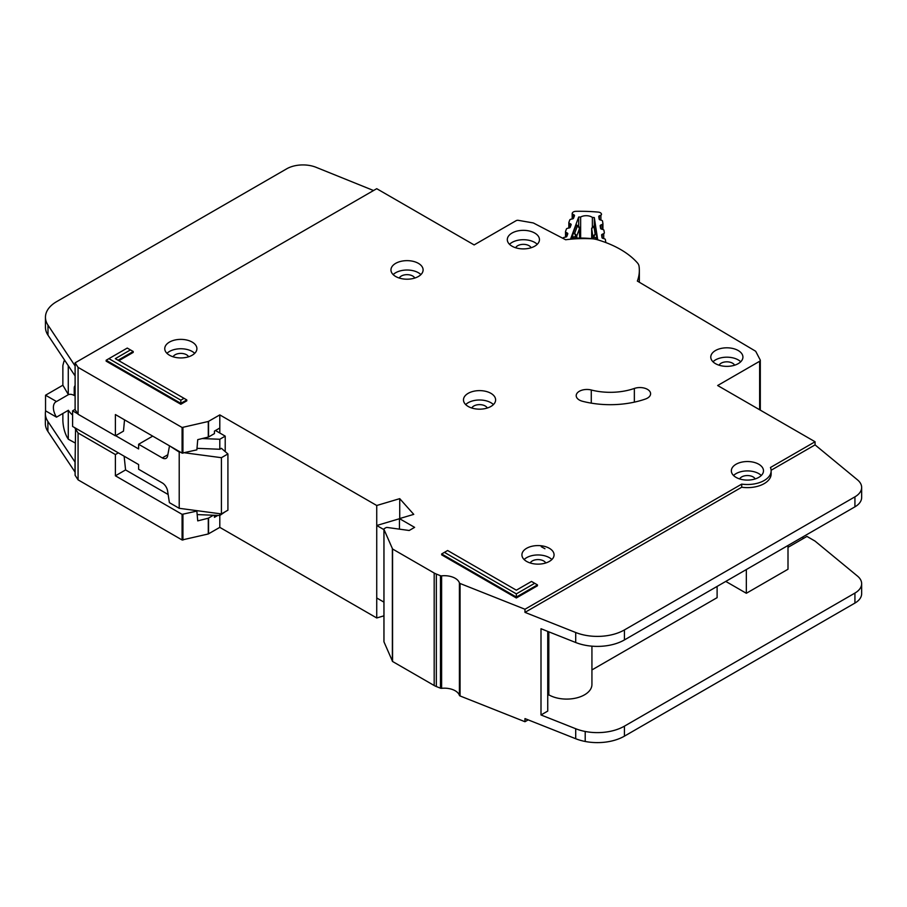 <?xml version="1.0" encoding="UTF-8"?>
<svg xmlns="http://www.w3.org/2000/svg" width="907" height="907" viewBox="0 0 907 907"><rect width="100%" height="100%" fill="white"/><g stroke="black" fill="none" stroke-linecap="round" stroke-linejoin="round"><path stroke-width="1.36" d="M605.808 242.452L605.808 242.566A2.302 1.326 0 0 0 605.808 242.532A2.302 1.326 0 0 0 605.808 242.452A2.302 1.326 0 0 0 605.797 242.328L605.366 239.539A1.531 0.884 180 0 0 604.538 238.836L602.838 238.337A1.531 0.884 180 0 1 601.999 237.623L601.613 235.072A1.531 0.884 180 0 1 601.602 235.004A1.531 0.884 180 0 1 602.214 234.289L603.733 233.632L603.733 238.598M580.639 238.053L580.639 217.022A7.846 4.524 180 0 1 592.362 217.431L592.362 226.886M572.657 218.859L572.657 214.154L574.029 214.914A1.531 0.884 180 0 1 574.494 215.549A1.531 0.884 180 0 1 574.494 215.605A1.531 0.884 180 0 1 574.46 215.741L573.541 218.236A1.531 0.884 180 0 1 572.566 218.882L570.764 219.267A1.531 0.884 180 0 0 569.789 219.913L568.87 222.408A1.531 0.884 180 0 0 568.836 222.589A1.531 0.884 180 0 0 569.324 223.224L570.684 223.972A1.531 0.884 180 0 1 571.172 224.619A1.531 0.884 180 0 1 571.161 224.675A1.531 0.884 180 0 1 571.127 224.811L570.186 227.306A1.531 0.884 180 0 1 569.222 227.94L567.408 228.337A1.531 0.884 180 0 0 566.444 228.983L565.526 231.489A1.531 0.884 180 0 0 565.492 231.67A1.531 0.884 180 0 0 565.957 232.305L567.34 233.076A1.531 0.884 180 0 1 567.805 233.711A1.531 0.884 180 0 1 567.793 233.757A1.531 0.884 180 0 1 567.771 233.893L566.841 236.387A1.531 0.884 180 0 1 565.877 237.033L564.075 237.419A1.531 0.884 180 0 0 563.1 238.065L562.986 238.371M592.362 217.431A108.67 62.742 180 0 1 594.312 217.578L597.656 239.335A72.243 41.711 0 0 0 570.809 238.394L578.677 217.022A108.67 62.742 180 0 1 580.639 217.022M600.785 228.723L600.785 225.027A1.531 0.884 180 0 0 600.162 225.741A1.531 0.884 180 0 0 600.173 225.82L600.593 228.371A1.531 0.884 180 0 0 601.409 229.063L603.132 229.584A1.531 0.884 180 0 1 603.949 230.287L604.345 232.85A1.531 0.884 180 0 1 604.345 232.918A1.531 0.884 180 0 1 603.733 233.632M600.785 225.027L602.305 224.38L602.305 229.335M599.368 219.505L599.368 215.809A1.531 0.884 180 0 0 598.756 216.512A1.531 0.884 180 0 0 598.767 216.592L599.164 219.131A1.531 0.884 180 0 0 599.992 219.845L601.704 220.344A1.531 0.884 180 0 1 602.531 221.059L602.917 223.598A1.531 0.884 180 0 1 602.928 223.678A1.531 0.884 180 0 1 602.305 224.38M599.368 215.809L600.899 215.14L600.899 220.106M572.657 214.154A1.531 0.884 180 0 1 572.181 213.519A1.531 0.884 180 0 1 572.215 213.338L572.317 213.066A3.832 2.211 180 0 1 575.934 211.32A118.624 68.49 0 0 1 598.235 212.102A3.832 2.211 180 0 1 601.454 214.086L601.5 214.358A1.531 0.884 180 0 1 601.5 214.437A1.531 0.884 180 0 1 600.899 215.14M579.573 227.51A1.531 0.884 180 0 1 579.709 227.872A1.531 0.884 180 0 1 579.709 227.918A1.531 0.884 180 0 1 579.675 228.054L577.34 226.138L578.677 226.126L578.677 217.022M572.396 238.28L572.963 233.791L576.047 225.424L576.614 225.764M595.185 226.421L596.976 239.233M594.312 217.578L594.312 225.956M572.396 237.192L575.843 236.466L574.653 233.428L576.818 235.82L579.675 228.054L579.675 238.053L579.21 226.92M596.738 234.618L595.128 234.153L593.711 237.09L596.976 238.053M592.339 227.192L595.423 226.104M591.681 228.235A1.531 0.884 0 0 0 591.659 228.394L591.659 238.609L591.659 228.473L593.983 226.727L595.128 234.153L592.883 236.387L592.883 238.734M75.111 442.956L68.274 439.192L66.925 436.925C64.476 432.083 63.116 426.619 62.866 420.519L62.866 413.479M75.111 395.01L74.227 395.52L74.227 388.332A7.267 4.195 60 0 1 75.111 385.509M215.469 430.508L225.208 436.131L225.208 451.607M225.208 511.741L219.8 515.493L197.182 514.586M75.111 409.374L72.605 410.826L72.605 426.449L138.624 464.565L138.624 469.259L162.308 482.932A7.653 4.422 60 0 1 167.614 491.05L169.405 502.648L179.212 508.305L179.212 452.071L169.949 446.097M56.495 417.152A12.63 7.29 60 0 1 56.007 401.767A12.63 7.29 60 0 1 56.495 401.529L68.399 394.658L62.866 385.214L45.543 395.214L45.543 410.826L56.495 417.152L68.399 410.281A12.63 7.29 -120 0 0 72.605 415.032M74.227 395.52A12.63 7.29 -120 0 0 68.399 394.658M156.355 487.694A6.122 3.537 60 0 0 155.743 487.308L154.553 486.651M184.643 452.797L221.421 457.695L227.918 453.942L221.421 448.319L219.8 449.26L219.8 439.26L225.208 436.131M219.8 513.713L219.8 527.364L376.734 617.973L383.933 615.83M202.272 438.557L219.8 439.26M152.705 436.131L138.624 444.26L162.308 457.933A7.653 4.422 60 0 0 166.128 458.307A7.653 4.422 60 0 0 167.614 455.949L169.405 446.414M72.605 410.826L77.809 413.841M115.62 435.666L138.624 448.942L138.624 444.26M62.866 385.214L62.866 365.532L64.046 360.963L65.27 361.133M45.543 395.214L56.495 401.529M68.274 439.192L68.274 410.349M179.212 508.305L221.421 513.929L227.918 510.188L227.918 453.942M197 448.341L219.8 449.26M179.212 452.071L180.618 452.253M68.274 394.579L68.274 365.657M221.421 513.929L221.421 457.695M418.399 263.359A16.077 9.274 0 0 0 400.883 261.352A16.077 9.274 0 0 0 390.962 269.923A16.077 9.274 0 0 0 395.667 276.488A16.077 9.274 0 0 0 413.184 278.494A16.077 9.274 0 0 0 423.104 269.923A16.077 9.274 0 0 0 418.399 263.359M393.162 274.606A16.077 9.274 180 0 1 418.399 272.735A16.077 9.274 180 0 1 420.905 274.606M192.193 342.098A16.077 9.274 0 0 0 174.677 340.08A16.077 9.274 0 0 0 164.757 348.651A16.077 9.274 0 0 0 169.473 355.215A16.077 9.274 0 0 0 186.978 357.233A16.077 9.274 0 0 0 196.898 348.651A16.077 9.274 0 0 0 192.193 342.098M166.956 353.345A16.077 9.274 180 0 1 192.193 351.463A16.077 9.274 180 0 1 194.699 353.345M490.914 393.332A16.077 9.274 0 0 0 473.397 391.325A16.077 9.274 0 0 0 463.477 399.896A16.077 9.274 0 0 0 468.182 406.449A16.077 9.274 0 0 0 485.698 408.467A16.077 9.274 0 0 0 495.619 399.896A16.077 9.274 0 0 0 490.914 393.332M465.676 404.579A16.077 9.274 180 0 1 490.914 402.708A16.077 9.274 180 0 1 493.419 404.579M738.219 350.533A16.077 9.274 0 0 0 720.702 348.515A16.077 9.274 0 0 0 710.782 357.086A16.077 9.274 0 0 0 715.487 363.65A16.077 9.274 0 0 0 733.003 365.657A16.077 9.274 0 0 0 742.924 357.086A16.077 9.274 0 0 0 738.219 350.533M712.981 361.78A16.077 9.274 180 0 1 738.219 359.898A16.077 9.274 180 0 1 740.724 361.78M534.745 233.054A16.077 9.274 0 0 0 517.228 231.047A16.077 9.274 0 0 0 507.308 239.618A16.077 9.274 0 0 0 512.013 246.182A16.077 9.274 0 0 0 529.529 248.189A16.077 9.274 0 0 0 539.45 239.618A16.077 9.274 0 0 0 534.745 233.054M509.507 244.3A16.077 9.274 180 0 1 534.745 242.43A16.077 9.274 180 0 1 537.25 244.3M549.359 548.293A16.077 9.274 0 0 0 531.842 546.286A16.077 9.274 0 0 0 521.922 554.857A16.077 9.274 0 0 0 526.627 561.422A16.077 9.274 0 0 0 544.143 563.428A16.077 9.274 0 0 0 554.064 554.857A16.077 9.274 0 0 0 549.359 548.293M524.121 559.54A16.077 9.274 180 0 1 549.359 557.669A16.077 9.274 180 0 1 551.864 559.54M758.785 464.248A16.077 9.274 0 0 0 741.268 462.241A16.077 9.274 0 0 0 731.348 470.812A16.077 9.274 0 0 0 736.053 477.377A16.077 9.274 0 0 0 753.57 479.384A16.077 9.274 0 0 0 763.49 470.812A16.077 9.274 0 0 0 758.785 464.248M733.548 475.495A16.077 9.274 180 0 1 758.785 473.624A16.077 9.274 180 0 1 761.29 475.495M579.346 400.021A10.714 6.19 0 0 0 582.577 401.302A68.116 39.318 0 0 0 645.433 399.035A10.714 6.19 0 0 0 650.602 393.74A10.714 6.19 0 0 0 645.16 388.355A10.714 6.19 0 0 0 634.356 388.445A46.688 26.949 180 0 1 591.273 389.999A10.714 6.19 0 0 0 576.206 395.656A10.714 6.19 0 0 0 579.346 400.021M383.978 641.464A1.531 0.884 0 0 0 383.933 641.668A1.531 0.884 0 0 0 383.978 641.884L392.572 661.486L434.181 685.511A15.306 8.832 0 0 0 436.335 686.542L440.473 688.186A1.531 0.884 0 0 0 441.618 688.322A15.306 8.832 180 0 1 459.418 695.386A1.531 0.884 0 0 0 459.838 695.85A1.531 0.884 0 0 0 460.053 695.952L524.972 721.723L524.972 718.593L575.707 738.729A38.264 22.097 180 0 0 585.208 741.472A38.264 22.097 180 0 0 624.435 736.144L854.927 603.076A22.958 13.254 180 0 0 861.65 593.7L861.65 583.7A22.958 13.254 0 0 0 857.5 576.104L815.053 541.116M459.418 582.918A1.531 0.884 0 0 0 459.838 583.371A1.531 0.884 0 0 0 460.053 583.484L524.972 609.243L741.711 484.111A23.729 13.696 0 0 0 771.143 470.812A23.729 13.696 0 0 0 770.44 467.513L815.064 441.754L717.652 385.52L759.635 361.281A2.302 1.326 0 0 0 760.304 360.34A2.302 1.326 0 0 0 760.213 359.966L755.848 351.576A2.302 1.326 0 0 0 755.304 351.032L637.349 281.068A86.482 49.93 0 0 0 639.344 270.388A86.482 49.93 0 0 0 639.038 266.17A15.306 8.832 0 0 0 637.428 262.905A91.834 53.025 0 0 0 597.214 239.686A15.306 8.832 0 0 0 591.568 238.756A86.482 49.93 0 0 0 565.639 239.754L533.713 223.145A2.302 1.326 0 0 0 532.84 222.861L518.396 220.356A2.302 1.326 0 0 0 516.117 220.684L474.134 244.924L376.722 188.69L75.111 362.823L78.07 367.369L182.092 427.492L208.293 421.483L219.8 414.896L376.734 505.494L399.726 498.657L413.751 514.371L399.454 518.611L414.612 527.364L409.204 530.493L387.3 527.477A1.531 0.884 0 0 0 385.872 527.715L384.375 528.577A1.531 0.884 0 0 0 383.933 529.2A1.531 0.884 0 0 0 383.978 529.416L392.572 549.007L434.181 573.031A15.306 8.832 0 0 0 436.335 574.063L440.473 575.707A1.531 0.884 0 0 0 441.618 575.843A15.306 8.832 180 0 1 459.418 582.918L459.418 695.386M399.284 278.052A8.038 4.637 180 0 1 412.708 276.011A8.038 4.637 180 0 1 414.771 278.052M739.67 478.941A8.038 4.637 180 0 1 753.093 476.901A8.038 4.637 180 0 1 755.157 478.941M530.244 562.986A8.038 4.637 180 0 1 543.667 560.945A8.038 4.637 180 0 1 545.731 562.986M515.641 247.747A8.038 4.637 180 0 1 529.064 245.706A8.038 4.637 180 0 1 531.117 247.747M719.104 365.215A8.038 4.637 180 0 1 732.539 363.185A8.038 4.637 180 0 1 734.591 365.215M471.799 408.025A8.038 4.637 180 0 1 485.234 405.985A8.038 4.637 180 0 1 487.286 408.025M173.09 356.791A8.038 4.637 180 0 1 186.513 354.75A8.038 4.637 180 0 1 188.577 356.791M180.833 404.273L186.785 400.826L186.785 399.919L180.833 403.354L180.833 404.273L106.153 361.156L106.153 360.238L180.833 403.354L180.833 400.18L184.042 398.332L115.314 358.65L130.461 349.909L127.263 348.061L108.908 358.65L180.833 400.18M118.851 360.703L133.216 352.404L133.216 351.497L118.057 360.238M516.344 593.881L534.699 583.292L531.502 581.444L516.344 590.185L447.627 550.504L444.419 552.363L516.344 593.881L516.344 597.055L441.664 553.95L441.664 554.857L516.344 597.974L537.454 585.786L537.454 584.879L516.344 597.055L516.344 597.974M771.143 470.812L771.143 473.942A23.729 13.696 180 0 1 741.711 487.229L524.972 612.372L575.707 632.508A38.264 22.097 0 0 0 624.435 629.923L854.927 496.843A22.958 13.254 0 0 0 861.65 487.478L861.65 497.467A22.958 13.254 180 0 1 854.927 506.843L624.435 639.923A38.264 22.097 180 0 1 575.707 642.507L541.003 628.732L541.003 714.965L575.707 728.729A38.264 22.097 0 0 0 585.208 731.473A38.264 22.097 0 0 0 624.435 726.156L854.927 593.076A22.958 13.254 0 0 0 861.65 583.7M547.737 631.397L547.737 711.077L541.003 714.965M788.002 547.363L806.947 536.422L815.064 541.105M788.002 545.481L788.002 569.233L746.336 593.28L746.336 569.539M725.77 581.41L746.336 593.28M717.108 586.41L717.108 597.656L591.931 669.933M591.931 646.169L591.931 684.513A25.26 14.58 180 0 1 576.342 697.982A25.26 14.58 180 0 1 548.814 694.83L547.737 695.454M548.814 631.828L548.814 694.83M217.771 515.414L214.437 517.33L214.437 515.278M124.134 456.21L125.574 469.928L115.393 475.801L182.092 514.348L196.853 511.095L197.737 520.879L208.293 518.214L213.394 515.233M45.622 410.882A38.264 22.097 0 0 0 45.35 413.535A38.264 22.097 0 0 0 47.89 421.449L75.111 462.185L75.111 475.302L78.07 479.848L182.092 539.971L208.293 533.962L219.8 527.364M219.8 433.013L219.8 428.013L214.437 431.108L214.437 433.603L208.542 437.015L197.737 439.646L196.864 449.849L182.092 453.115L115.393 414.556L115.393 435.802L78.07 414.238L75.111 409.692L75.111 375.952L47.992 335.159A38.264 22.097 180 0 1 45.452 327.246L45.452 317.246A38.264 22.097 0 0 0 47.992 325.16L75.111 365.952L75.111 362.823M75.111 462.185L75.576 428.172M124.531 419.839L123.477 431.142L115.393 435.802M125.574 469.928L168.146 494.508M195.912 510.528L196.853 511.095M118.329 452.854L115.393 454.554L115.393 475.801M115.393 454.554L78.07 432.979L75.111 428.433M78.07 479.848L78.07 432.979M78.07 414.238L78.07 367.369M861.65 487.478A22.958 13.254 0 0 0 857.5 479.871L815.064 444.883L815.064 441.754M524.972 721.723L528.169 719.863M815.064 444.883L771.12 470.245M802.071 537.363L803.693 538.293M219.8 428.013L219.8 414.896M376.734 617.973L376.734 505.494M399.454 518.736L376.734 525.493L376.734 597.974L383.933 602.135M399.726 518.532L399.726 498.657M399.454 529.144L399.454 518.611M524.972 612.372L524.972 609.243M741.711 487.229L741.711 484.111M373.548 190.527L316.112 167.319A22.958 13.254 0 0 0 286.714 168.804L56.665 301.623A38.264 22.097 0 0 0 45.452 317.246M75.111 472.173L47.89 431.449A38.264 22.097 180 0 1 45.35 423.524L45.35 413.535M75.02 472.241L75.02 462.241L75.009 472.23M383.933 529.643L376.734 525.493M441.664 553.95L444.419 552.363M534.699 583.292L537.454 584.879M133.216 351.497L130.461 349.909M108.908 358.65L106.153 360.238M186.785 399.919L184.042 398.332M574.029 214.914L574.029 216.909M567.34 235.072L567.34 233.076M570.684 223.972L570.684 225.968M576.047 225.424L577.34 226.138L574.653 233.428L572.963 233.791M576.818 238.099L576.818 235.82A1.531 0.884 0 0 1 575.843 236.466L575.843 238.122M593.711 238.824L593.711 237.09A1.531 0.884 180 0 1 592.883 236.387L591.659 228.473A1.531 0.884 0 0 1 591.659 228.394L592.849 226.591L595.264 225.537M572.181 213.519L572.181 218.961L572.215 213.701M602.214 234.289L602.214 237.997M565.957 237.022L565.957 232.305M565.526 231.852L565.526 237.112L565.492 231.67M568.836 222.589L568.836 228.02L568.87 222.771M602.917 223.757L602.917 229.528L602.928 223.678M569.324 227.918L569.324 223.224M75.111 387.822L74.227 388.332M162.308 457.933L167.84 454.736M208.542 533.872L208.542 518.112M182.931 540.062L182.931 514.439M208.293 533.962L208.293 518.214M182.092 453.115L182.092 427.492M182.931 453.205L182.931 427.582M208.293 437.106L208.293 421.483M759.635 409.76L759.635 361.281M760.213 410.089L760.213 360.725M75.111 375.952L75.111 365.952M182.092 539.971L182.092 514.348M208.542 437.015L208.542 421.392M383.978 641.884L383.978 529.416M392.368 661.282L392.368 548.803M392.572 661.486L392.572 549.007M434.181 685.511L434.181 573.031M436.335 686.542L436.335 574.063M440.473 688.186L440.473 575.707M441.618 688.322L441.618 575.843M460.053 695.952L460.053 583.484M575.707 728.729L575.707 738.729M575.707 642.507L575.707 632.508M47.992 335.159L47.992 325.16M854.927 506.843L854.927 496.843M624.435 639.923L624.435 629.923M585.208 731.473L585.208 741.472M624.435 726.156L624.435 736.144M854.927 593.076L854.927 603.076M47.89 421.449L47.89 431.449M591.273 403.139L591.273 389.999M634.356 402.141L634.356 388.445M578.677 226.126L576.444 224.891M64.046 360.963L64.851 360.498M544.948 548.746L541.241 546.694M639.344 282.258L639.344 270.388M760.304 410.145L760.304 360.34M383.933 641.668L383.933 529.2"/></g></svg>
